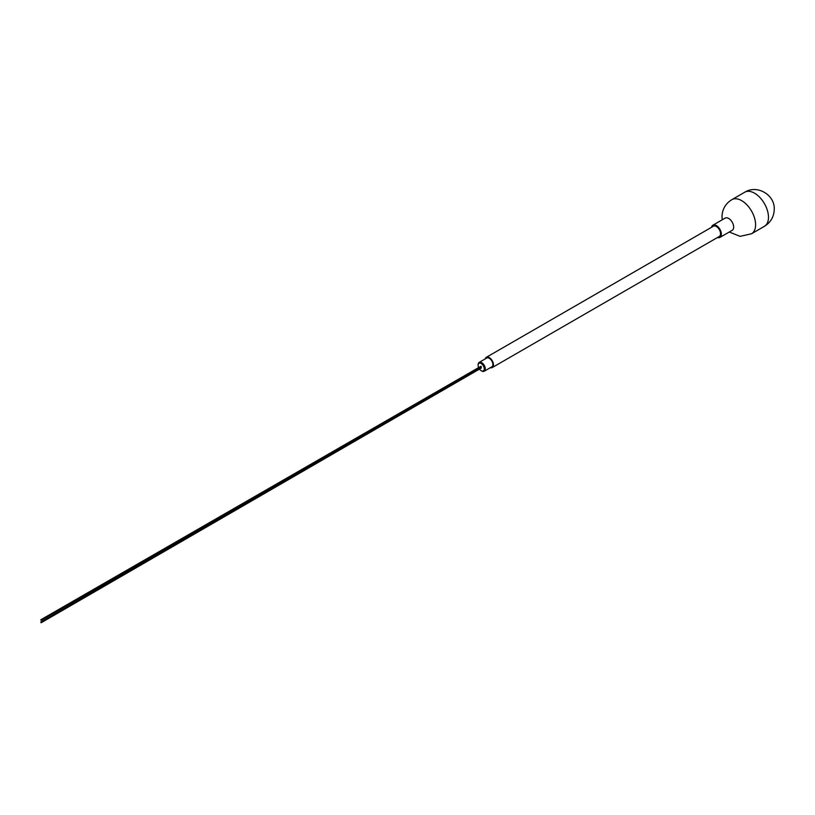 <?xml version="1.0" encoding="UTF-8"?>
<svg xmlns="http://www.w3.org/2000/svg" width="815" height="815" viewBox="0 0 815 815"><rect width="100%" height="100%" fill="white"/><g stroke="black" fill="none" stroke-linecap="round" stroke-linejoin="round"><path stroke-width="1.22" d="M711.495 227.324A7.05 4.075 60 0 1 712.85 225.225L725.156 218.114A7.05 4.075 60 0 1 728.681 218.461A7.05 4.075 60 0 1 733.663 227.1A7.05 4.075 60 0 1 732.206 230.329L719.9 237.43A7.05 4.075 60 0 1 717.394 237.552M712.85 225.225A7.05 4.075 60 0 1 716.375 225.572A7.05 4.075 60 0 1 720.98 231.786A7.05 4.075 60 0 1 719.9 237.43M486.331 357.316A5.909 3.413 -120 0 1 490.885 358.906A5.909 3.413 -120 0 1 493.462 364.845A5.909 3.413 60 0 1 492.24 367.555L719.329 236.442A5.909 3.413 -120 0 0 720.552 233.742A5.909 3.413 -120 0 0 717.974 227.793A5.909 3.413 -120 0 0 713.42 226.213L486.331 357.316A5.909 3.413 -120 0 0 485.241 358.906M492.24 367.555A5.909 3.413 60 0 1 490.324 367.708M479.149 362.42A5.084 2.934 -120 0 1 483.071 363.775A5.084 2.934 -120 0 1 485.292 368.889A5.084 2.934 60 0 1 484.232 371.222L491.822 366.842A5.084 2.934 -120 0 0 492.881 364.509A5.084 2.934 -120 0 0 490.661 359.395A5.084 2.934 -120 0 0 486.749 358.03L479.149 362.42A5.084 2.934 -120 0 0 478.099 364.743L478.099 365.324A4.37 2.516 60 0 0 478.619 367.596M484.232 371.222A5.084 2.934 60 0 1 481.696 370.968A5.084 2.934 60 0 1 481.431 370.805M478.099 365.324A4.37 2.516 -120 0 1 481.186 363.541A4.37 2.516 -120 0 1 484.273 368.889A4.37 2.516 60 0 1 481.186 370.672A4.37 2.516 60 0 1 479.475 369.093M40.933 622.171L41.107 622.772L40.933 622.171M40.933 619.828L41.107 620.429L40.933 619.828M751.522 233.773A19.682 11.369 60 0 0 755.597 224.757A19.682 11.369 -120 0 0 746.998 204.942A19.682 11.369 -120 0 0 731.829 199.675L744.716 192.228A19.682 11.369 -120 0 1 759.896 197.505A19.682 11.369 -120 0 1 768.484 217.32A19.682 11.369 60 0 1 764.409 226.326L751.522 233.773L740.102 236.34L729.282 232.02M47.158 617.087L47.076 616.476M722.233 219.805L721.988 216.719C722.222 209.302 725.503 203.618 731.829 199.675M481.696 370.968L481.186 370.672M481.37 368.003L41.107 622.772M481.003 367.382L40.75 622.151M481.37 366.842L41.107 620.429M481.003 366.22L40.75 619.808M764.409 226.326C770.735 222.383 774.016 216.698 774.25 209.282C774.963 194.877 757.196 184.343 744.716 192.228"/></g></svg>
